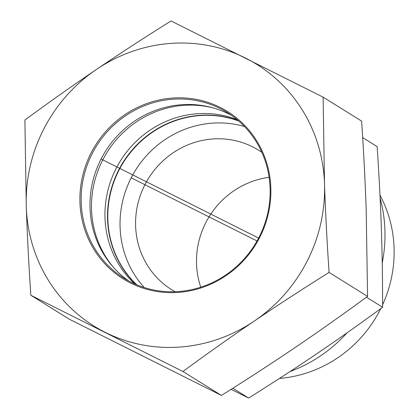<?xml version="1.0" encoding="UTF-8"?>
<svg xmlns="http://www.w3.org/2000/svg" width="419" height="419" viewBox="0 0 419 419"><rect width="100%" height="100%" fill="white"/><g stroke="black" fill="none" stroke-linecap="round" stroke-linejoin="round"><path stroke-width="0.63" d="M379.975 195.196A123.27 117.818 121.9 0 1 382.594 304.791M380.792 308.573A123.27 117.818 121.9 0 1 279.489 378.425M231.099 389.34L248.635 398.05C273.267 382.626 296.081 367.798 317.078 353.557C338.086 339.327 359.921 323.887 382.599 307.247C382.61 279.489 382.191 253.018 381.332 227.826C380.478 202.644 379.08 175.561 377.142 146.587L362.671 137.589M248.635 398.05L232.849 388.23M382.599 307.247L366.436 297.197M380.117 198.14A141.245 135.002 121.9 0 1 382.228 262.923M347.047 332.833A141.245 135.002 121.9 0 1 290.105 371.522M269.113 177.321A82.176 78.547 -58.1 0 0 200.769 287.204M175.147 291.729A82.176 78.547 121.9 0 1 171.743 289.733A82.176 78.547 121.9 0 1 146.619 181.553A82.176 78.547 121.9 0 1 252.568 146.818A82.176 78.547 121.9 0 1 258.549 150.17A82.176 78.547 121.9 0 1 261.838 152.338M238.699 121.033A98.229 93.887 -58.1 0 0 123.196 162.766A98.229 93.887 -58.1 0 0 136.835 284.815M244.429 126.491A98.229 93.887 -58.1 0 0 135.421 170.365A98.229 93.887 -58.1 0 0 144.267 287.539M213.13 107.903A98.355 94.008 -58.1 0 0 91.641 200.497A98.355 94.008 -58.1 0 0 113.753 267.683M238.338 120.719A98.355 94.008 -58.1 0 0 107.673 210.469A98.355 94.008 -58.1 0 0 136.39 284.627M134.782 283.925A98.355 94.008 121.9 0 1 105.106 208.872A98.355 94.008 121.9 0 1 236.997 119.583M131.257 282.254A97.585 93.275 121.9 0 1 124.108 278.253A97.585 93.275 121.9 0 1 96.443 146.126A97.585 93.275 121.9 0 1 227.187 112.517A97.585 93.275 121.9 0 1 257.036 240.962A97.585 93.275 121.9 0 1 131.257 282.254M130.529 283.008A98.612 94.254 -58.1 0 0 270.826 187.916A98.612 94.254 -58.1 0 0 124.815 114.754A98.612 94.254 -58.1 0 0 130.529 283.008M128.602 280.866A97.585 93.275 121.9 0 1 104.451 152.951A97.585 93.275 121.9 0 1 228.863 114.005A97.585 93.275 121.9 0 1 231.518 115.393M96.37 69.486A154.087 147.273 -58.1 0 0 26.277 206.646A154.087 147.273 -58.1 0 0 105.3 332.387A154.087 147.273 -58.1 0 0 254.412 320.964A154.087 147.273 -58.1 0 0 324.505 183.805A154.087 147.273 -58.1 0 0 245.482 58.063A154.087 147.273 -58.1 0 0 96.37 69.486C120.201 53.349 145.089 37.171 171.031 20.95L323.122 97.161L324.505 183.805C325.49 212.381 327.014 241.92 329.077 272.429C303.136 288.654 278.247 304.833 254.412 320.964C230.612 337.122 206.787 353.961 182.941 371.485L30.849 295.275C28.785 264.766 27.261 235.221 26.277 206.646L24.894 120.007C48.74 102.482 72.566 85.638 96.37 69.486M30.849 295.275L69.334 319.21L221.426 395.426C247.367 379.2 272.256 363.022 296.092 346.89C319.896 330.732 343.716 313.894 367.568 296.369L366.185 209.725C365.2 181.149 363.676 151.61 361.613 121.101L323.122 97.161M221.426 395.426L182.941 371.485M367.568 296.369L329.077 272.429M257.03 240.972L131.205 177.824M101.079 159.021L258.607 238.076"/></g></svg>

